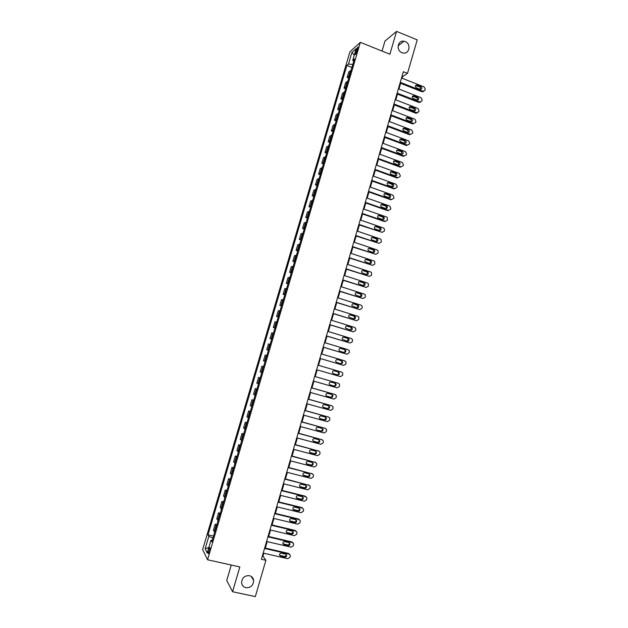 <?xml version="1.0" encoding="UTF-8"?>
<svg xmlns="http://www.w3.org/2000/svg" width="628" height="628" viewBox="0 0 628 628"><rect width="100%" height="100%" fill="white"/><g stroke="black" fill="none" stroke-linecap="round" stroke-linejoin="round"><path stroke-width="0.94" d="M249.394 575.672C251.828 576.331 253.249 577.925 253.657 580.46C253.374 585.453 250.776 587.871 245.878 587.722C243.389 587.047 241.961 585.406 241.584 582.792C241.961 577.854 244.559 575.476 249.394 575.672M405.201 41.581C411.505 43.834 409.354 54.589 402.925 52.956L401.967 52.666C395.805 50.507 397.626 39.964 403.945 41.228L405.201 41.581M209.462 551.47C210.16 548.699 210.192 547.396 209.556 547.553L208.575 549.72C207.884 552.483 207.852 553.786 208.48 553.637L209.462 551.47M231.269 565.035L226.747 580.445L232.58 591.733L255.329 596.6L265.895 560.278L262.975 556.133L263.815 553.237M349.961 51.739L202.648 549.626L207.57 559.768L360.346 42.343L349.961 51.739M360.346 42.343L389.886 54.212L396.558 31.4L384.956 41.095L382.036 51.056M402.101 78.233L402.532 76.742L407.486 73.374L403.357 71.725L261.397 559.265L265.895 560.278M356.029 50.648L355.464 52.564C355.04 54.126 355.063 54.777 355.526 54.51L357.811 49.07C358.235 47.508 358.211 46.865 357.748 47.124L356.029 50.648L357.206 51.111M352.818 64.417L348.485 64.056L346.844 65.469L208.009 534.821L213.512 536.084M348.485 64.056L351.9 52.493L356.209 48.631L352.74 60.374L353.721 61.371M212.295 540.198L210.953 540.284L211.801 541.87L354.451 58.899L352.74 60.374M210.953 540.284L207.201 552.962L205.136 548.801L208.826 536.336L208.009 534.821M396.558 31.4L417.228 39.878L407.486 73.374M232.58 591.733L239.833 566.943L207.57 559.768M265.322 548.071L267.198 541.626M268.69 536.5L270.574 530.032M272.05 524.953L273.941 518.461M275.409 513.421L277.301 506.906M278.761 501.905L280.661 495.374M282.105 490.413L284.013 483.866M285.442 478.944L287.357 472.374M288.778 467.491L290.701 460.897M292.106 456.061L294.03 449.452M295.427 444.655L297.358 438.022M298.747 433.265L300.679 426.608M302.052 421.89L303.999 415.218M305.357 410.539L307.304 403.843M308.654 399.212L310.609 392.492M311.951 387.9L313.914 381.165M315.24 376.612L317.203 369.853M318.522 365.331L320.484 358.58M321.803 354.051L323.758 347.339M325.084 342.786L327.023 336.121M328.358 331.545L330.281 324.919M331.623 320.319L333.539 313.741M334.889 309.117L336.789 302.578M338.147 297.931L340.031 291.431M341.397 286.761L343.273 280.308M344.639 275.614L346.507 269.208M347.881 264.49L349.733 258.124M351.115 253.382L352.952 247.055M354.341 242.29L356.17 236.01M357.56 231.222L359.381 224.981M360.778 220.169L362.584 213.975M363.989 209.14L365.786 202.985M367.199 198.126L368.981 192.011M370.394 187.136L372.169 181.06M373.589 176.162L375.348 170.125M376.784 165.203L378.527 159.214M379.964 154.268L381.698 148.318M383.143 143.349L384.862 137.438M386.314 132.453L388.026 126.581M389.486 121.573L391.181 115.74M392.649 110.709L394.329 104.915M395.805 99.868L397.477 94.114M398.953 89.043L400.617 83.328M401.959 76.514L402.532 76.742M262.347 555.992L262.975 556.133M346.844 65.469L351.923 67.463M351.076 70.328L348.815 71.945L347.174 77.48L348.776 78.108M214.69 532.089L213.402 530.197L215.161 524.247L216.888 524.655M218.097 520.573L216.778 518.767L218.536 512.833L220.263 513.241M221.488 509.073L220.153 507.361L221.904 501.434L223.623 501.851M224.879 497.596L223.513 495.971L225.264 490.06L226.983 490.476M228.262 486.135L226.873 484.604L228.623 478.701L230.335 479.125M231.646 474.697L230.233 473.253L231.968 467.358L233.679 467.797M235.013 463.283L233.577 461.925L235.312 456.046L237.023 456.485M238.381 451.885L236.921 450.621L238.656 444.742L240.359 445.189M241.741 440.511L240.257 439.325L241.984 433.469L243.688 433.917M245.093 429.152L243.586 428.06L245.312 422.204L247.008 422.66M248.445 417.808L246.906 416.811L248.633 410.963L250.329 411.426M251.789 406.497L250.227 405.578L251.954 399.746L253.641 400.217M255.125 395.193L253.539 394.368L255.258 388.544L256.946 389.015M258.453 383.92L256.844 383.174L258.563 377.365L260.251 377.844M261.782 372.655L260.149 372.004L261.86 366.202L263.548 366.681M265.102 361.422L263.446 360.849L265.157 355.055L266.837 355.55L265.157 355.055M268.415 350.196L266.735 349.718L268.407 350.212M266.735 349.718L268.439 343.932L270.134 344.372M271.72 339.002L270.016 338.602L271.689 339.096M270.016 338.602L271.72 332.832L273.439 333.185M275.025 327.816L273.298 327.51L274.97 328.012M273.298 327.51L275.001 321.748L276.736 322.015M278.322 316.661L276.571 316.434L278.235 316.936M276.571 316.434L278.267 310.679L280.033 310.86M281.611 305.514L279.837 305.373L281.501 305.883M279.837 305.373L281.532 299.635L283.322 299.729M284.892 294.391L283.095 294.336L284.759 294.854M283.095 294.336L284.79 288.605L286.604 288.613M288.174 283.291L286.352 283.314L288.017 283.84M286.352 283.314L288.048 277.592L289.877 277.521M291.447 272.207L289.602 272.317L291.259 272.842M289.602 272.317L291.29 266.602L293.15 266.445M294.72 261.138L292.852 261.334L294.501 261.868M292.852 261.334L294.532 255.627L296.416 255.392M297.978 250.093L296.086 250.368L297.735 250.91M296.086 250.368L297.774 244.677L299.674 244.355M301.236 239.064L299.321 239.425L300.969 239.975M299.321 239.425L301 233.742L302.931 233.341M304.486 228.058L302.555 228.506L304.195 229.055M302.555 228.506L304.227 222.83L306.174 222.343M307.736 217.068L305.773 217.594L307.414 218.151M305.773 217.594L307.445 211.934L309.416 211.361M310.97 206.102L308.992 206.706L310.625 207.271M308.992 206.706L310.664 201.054L312.658 200.403M314.212 195.143L312.202 195.834L313.835 196.407M312.202 195.834L313.874 190.19L315.884 189.46M317.438 184.216L315.413 184.985L317.038 185.558M315.413 184.985L317.077 179.349L319.11 178.54M320.657 173.297L318.608 174.152L320.241 174.733M318.608 174.152L320.272 168.532L322.337 167.629M323.875 162.409L321.803 163.343L323.428 163.924M321.803 163.343L323.467 157.722L325.547 156.749M327.094 151.529L324.998 152.541L326.615 153.13M324.998 152.541L326.654 146.936L328.758 145.877M330.297 140.672L328.177 141.763L329.802 142.36M328.177 141.763L329.833 136.166L331.961 135.028M333.499 129.831L331.356 131.009L332.973 131.605M331.356 131.009L333.013 125.419L335.164 124.203M336.694 119.014L334.536 120.27L336.145 120.866M334.536 120.27L336.184 114.689L338.359 113.393M339.889 108.204L337.699 109.547L339.308 110.151M337.699 109.547L339.348 103.973L341.546 102.599M343.069 97.426L340.863 98.839L342.472 99.452M340.863 98.839L342.511 93.282L344.725 91.821M346.248 86.656L344.026 88.156L345.628 88.768M344.026 88.156L345.659 82.606L347.904 81.067M349.427 75.91L347.174 77.48M263.509 366.815L261.86 366.202M260.188 378.064L258.563 377.365M256.86 389.329L255.258 388.544M253.524 400.617L251.954 399.746M250.179 411.921L248.633 410.963M246.835 423.248L245.312 422.204M243.483 434.6L241.984 433.469M240.131 445.966L238.656 444.742M236.764 457.357L235.312 456.046M233.396 468.763L231.968 467.358M230.021 480.185L228.623 478.701M226.637 491.638L225.264 490.06M223.254 503.099L221.904 501.434M219.863 514.591L218.536 512.833M216.464 526.099L215.161 524.247M208.826 536.336L212.908 538.141M354.294 55.123L351.9 52.493M205.136 548.801L208.81 547.53M401.528 78.005L424.151 86.954L425.282 89.317L425.03 90.173L422.982 91.272L400.264 82.331M400.044 83.108L422.04 91.767L422.911 91.248M420.995 86.57C422.401 88.101 422.157 89.027 420.265 89.341L416.285 87.779C414.88 86.256 415.124 85.33 417.008 85L420.995 86.57L420.14 87.104L420.839 89.404M415.571 85.479L420.14 87.104M423.822 91.335L422.04 91.767M398.38 88.815L421.043 97.693L422.173 100.048L421.93 100.904L419.802 101.987L397.116 93.14M396.904 93.894L418.947 102.482L419.802 101.987M417.887 97.316C419.3 98.886 419.033 99.805 417.094 100.072L413.169 98.541C411.756 96.979 412.015 96.053 413.954 95.778L417.887 97.316L417.031 97.819L417.714 100.15M412.47 96.21L417.031 97.819M413.106 96.288L413.97 95.786L413.106 96.288M420.689 102.074L418.947 102.482M395.224 99.64L417.989 108.463L419.072 110.795L418.821 111.658L416.694 112.75L393.96 103.981M393.756 104.695L415.838 113.213L416.694 112.75M414.77 108.079L414.818 108.102C416.176 109.68 415.901 110.599 413.978 110.842L409.982 109.296C408.64 107.702 408.922 106.791 410.845 106.564L414.77 108.079L413.923 108.558L414.582 110.921M409.37 106.956L413.923 108.558M417.557 112.836L415.838 113.213M392.068 110.489L414.951 119.273L415.956 121.565L415.705 122.429L413.577 123.528L390.804 114.83M390.6 115.521L412.729 123.967L413.577 123.528M411.654 118.865L411.756 118.912C413.051 120.505 412.745 121.408 410.853 121.628L406.787 120.066C405.515 118.464 405.821 117.562 407.713 117.358L411.654 118.865L410.814 119.312L411.442 121.706M406.269 117.726L410.814 119.312M388.905 121.353L411.701 130.004L412.839 132.351L412.588 133.214L410.453 134.329L387.641 125.702M387.445 126.361L409.613 134.737L410.453 134.329M408.53 129.666L408.695 129.737C409.919 131.346 409.589 132.241 407.721 132.429L403.592 130.852C402.391 129.242 402.721 128.347 404.581 128.167L408.53 129.666L407.69 130.082L408.294 132.516M403.16 128.512L407.69 130.082M385.733 132.233L408.577 140.813L409.715 143.16L409.464 144.024L407.321 145.139L384.469 136.59M384.281 137.218L406.497 145.523L407.321 145.139M405.398 140.484L405.617 140.594C406.779 142.203 406.434 143.09 404.589 143.255L400.397 141.653C399.259 140.044 399.612 139.157 401.441 139L405.398 140.484L404.565 140.876L405.146 143.341M400.044 139.322L404.565 140.876M382.562 143.137L405.445 151.638L406.583 153.986L406.34 154.849L404.189 155.98L381.29 147.502M381.118 148.098L403.364 156.333L404.189 155.98M402.258 151.317L402.54 151.466C403.631 153.075 403.27 153.954 401.457 154.096L397.194 152.478C396.127 150.861 396.496 149.982 398.301 149.849L402.258 151.317L401.441 151.686L401.983 154.182M396.935 150.139L401.441 151.686M379.383 154.056L402.312 162.487L403.451 164.826L403.2 165.698L401.056 166.828L378.111 158.429M377.946 158.994L400.24 167.158L401.056 166.828M399.118 162.173L399.447 162.354C400.476 163.971 400.099 164.834 398.309 164.96L393.991 163.311C392.987 161.694 393.371 160.831 395.153 160.721L399.118 162.173L398.301 162.519L398.819 165.038M393.811 160.988L398.301 162.519M376.196 164.991L399.165 173.352L400.311 175.691L400.06 176.554L397.909 177.7L374.924 169.372M374.767 169.913L397.1 177.999L397.909 177.7M395.97 173.053L396.354 173.265C397.312 174.874 396.92 175.73 395.161 175.84L390.781 174.168C389.839 172.551 390.247 171.695 391.998 171.609L395.97 173.053L395.161 173.367L395.64 175.918M390.695 171.844L395.161 173.367M373.008 175.95L396.017 184.232L397.171 186.563L396.92 187.434L394.761 188.588L371.729 180.338M371.58 180.848L393.96 188.863L394.761 188.588M392.814 183.941L393.246 184.192C394.149 185.802 393.74 186.649 392.005 186.736L387.57 185.04C386.691 183.431 387.115 182.583 388.834 182.513L392.814 183.941L392.021 184.232L392.461 186.814M387.562 182.724L392.021 184.232M369.814 186.924L392.869 195.127L394.015 197.467L393.764 198.338L391.605 199.5L368.534 191.32M368.393 191.807L390.812 199.743L391.605 199.5M389.658 194.853L390.137 195.143C390.977 196.745 390.553 197.584 388.85 197.655L384.36 195.928C383.535 194.327 383.975 193.495 385.671 193.44L389.658 194.853L388.865 195.112L389.344 195.402L389.274 197.726M384.438 193.62L388.865 195.112M366.611 197.922L389.713 206.047L390.867 208.378L390.608 209.257L388.449 210.427L365.323 202.326M365.198 202.773L387.657 210.639L388.449 210.427M386.495 205.788L387.013 206.11C387.806 207.711 387.358 208.535 385.686 208.59L381.141 206.84C380.38 205.246 380.835 204.422 382.499 204.383L386.495 205.788L385.71 206.015L386.236 206.345L386.071 208.661M381.306 204.54L385.71 206.015M363.4 208.936L386.55 216.99L387.24 217.437L387.452 220.192L385.278 221.37L362.121 213.347M361.995 213.771L384.501 221.558L385.278 221.37M383.323 216.739L383.889 217.1C384.619 218.685 384.163 219.502 382.515 219.541L377.923 217.767C377.216 216.181 377.679 215.373 379.32 215.341L383.323 216.739L382.546 216.935L383.111 217.304L382.868 219.612M378.174 215.475L382.546 216.935M360.189 219.965L383.378 227.948L384.116 228.435L384.54 230.272L384.281 231.151L382.107 232.336L358.902 224.384M358.792 224.777L382.107 232.336M380.152 227.705L380.749 228.105C381.431 229.683 380.961 230.484 379.336 230.515L374.704 228.718C374.045 227.14 374.524 226.339 376.141 226.323L380.152 227.705L379.383 227.878L379.979 228.278L379.657 230.578M375.034 226.433L379.383 227.878M356.971 231.018L380.207 238.923L380.984 239.456L381.369 241.246L381.11 242.125L378.935 243.319L355.684 235.445M355.574 235.806L378.935 243.319M376.973 238.687L377.609 239.135C378.237 240.697 377.758 241.49 376.156 241.505L371.478 239.684C370.865 238.122 371.36 237.329 372.954 237.329L376.973 238.687L376.211 238.836L376.847 239.276L376.431 241.568M371.894 237.408L376.211 238.836M353.745 242.094L377.028 249.913L377.852 250.501L378.189 252.236L377.93 253.115L375.756 254.316L352.457 246.529M352.363 246.859L375.756 254.316M373.786 249.693L374.453 250.172C375.042 251.726 374.547 252.511 372.969 252.519L368.251 250.666C367.686 249.12 368.189 248.343 369.759 248.343L373.786 249.693L373.032 249.818L373.699 250.289L373.205 252.574M368.754 248.405L373.032 249.818M350.518 253.186L373.841 260.926L374.704 261.554L374.751 264.129L372.569 265.338L349.223 257.621M349.137 257.927L372.569 265.338M370.591 260.722L371.289 261.232C371.839 262.779 371.329 263.548 369.774 263.548L365.025 261.68C364.499 260.133 365.017 259.372 366.564 259.38L370.591 260.722L369.845 260.808L370.544 261.327L369.971 263.595M365.606 259.427L369.845 260.808M347.284 264.294L370.653 271.963L371.548 272.631L371.564 275.158L369.374 276.383L345.989 268.745M345.91 269.012L369.374 276.383M367.396 271.767L368.126 272.309C368.628 273.839 368.11 274.601 366.579 274.593L361.791 272.701C361.312 271.178 361.83 270.425 363.353 270.44L367.396 271.767L366.658 271.83L367.38 272.371L366.721 274.632M362.458 270.464L366.658 271.83M344.042 275.425L367.459 283.016L368.385 283.723L368.369 286.211L366.171 287.436L342.747 279.876M342.676 280.119L366.171 287.436M364.193 282.828L364.947 283.409C365.41 284.924 364.892 285.677 363.377 285.661L358.557 283.746C358.109 282.239 358.643 281.493 360.142 281.517L364.193 282.828L363.463 282.859L364.216 283.44L363.471 285.693M359.302 281.517L363.463 282.859M340.8 286.572L364.256 294.085L365.213 294.838L365.425 296.392L365.166 297.279L362.968 298.52L339.497 291.039M339.434 291.243L362.968 298.52M360.99 293.912L361.759 294.524C362.191 296.031 361.657 296.769 360.166 296.754L355.315 294.815C354.906 293.315 355.448 292.585 356.932 292.609L360.99 293.912L360.268 293.912L361.037 294.532L360.213 296.761M356.147 292.601L360.268 293.912M337.542 297.743L361.045 305.177L362.034 305.962L362.223 307.485L361.964 308.372L359.766 309.612L336.239 302.209M336.192 302.39L359.766 309.612M357.772 305.012L358.572 305.655C358.965 307.147 358.431 307.885 356.947 307.853L352.072 305.907C351.696 304.415 352.245 303.693 353.713 303.724L357.772 305.012L357.057 304.988L357.858 305.632L356.947 307.853M352.983 303.701L357.057 304.988M334.284 308.929L357.834 316.284L358.847 317.109L358.753 319.479L356.547 320.727L332.981 313.403M332.942 313.553L356.547 320.727M354.553 316.135L355.37 316.81C355.738 318.286 355.189 319.008 353.729 318.985L348.823 317.014C348.477 315.539 349.035 314.824 350.487 314.864L354.553 316.135L353.847 316.08L354.663 316.755L353.666 318.961M349.82 314.824L353.847 316.08M331.027 320.131L354.616 327.408L355.652 328.279L355.793 329.716L355.534 330.603L353.329 331.867L329.716 324.621M329.684 324.739L353.329 331.867M351.335 327.274L352.167 327.973C352.504 329.441 351.947 330.163 350.502 330.124L345.573 328.146C345.259 326.678 345.816 325.971 347.253 326.011L351.335 327.274L350.636 327.188L351.468 327.894L350.377 330.085M346.656 325.963L350.636 327.188M327.753 331.356L351.39 338.555L352.449 339.458L352.316 341.75L350.102 343.021L326.442 335.854M326.419 335.941L350.102 343.021M348.1 338.429L348.956 339.167C349.262 340.619 348.705 341.326 347.276 341.287L342.315 339.293C342.032 337.84 342.598 337.142 344.011 337.189L348.1 338.429L347.41 338.319L348.257 339.049L347.072 341.232M343.5 337.134L347.41 338.319M324.48 342.605L348.163 349.725L349.239 350.659L349.349 352.025L349.089 352.912L346.868 354.192L323.169 347.111M323.153 347.166L346.868 354.192M344.866 349.608L345.738 350.369C346.012 351.813 345.447 352.512 344.034 352.473L339.936 351.248L339.057 350.463C338.798 349.027 339.371 348.328 340.769 348.375L344.866 349.608L344.183 349.474L345.047 350.228C345.361 351.437 344.929 352.151 343.744 352.387M340.352 348.32L344.183 349.474M321.198 353.87L344.929 360.912L346.02 361.877L345.855 364.099L343.634 365.386L319.887 358.384L343.634 365.386M341.624 360.81L342.511 361.595C342.762 363.023 342.189 363.714 340.792 363.675L336.687 362.466L335.792 361.649C335.556 360.229 336.129 359.538 337.519 359.593L341.624 360.81L340.949 360.637L341.828 361.422C342.111 362.701 341.624 363.408 340.368 363.549M337.228 359.538L340.949 360.637M317.917 365.158L341.687 372.114L342.802 373.111L342.613 375.309L340.392 376.604L316.598 369.68M338.382 372.019L339.277 372.836C339.505 374.257 338.932 374.94 337.55 374.9L333.437 373.699L332.526 372.867C332.314 371.454 332.895 370.771 334.269 370.818L338.382 372.019M337.746 371.839L338.602 372.639C338.837 374.053 338.264 374.735 336.883 374.696L333.287 373.644M337.911 383.159L314.628 376.431L338.445 383.339L339.567 384.367L339.371 386.526L337.142 387.837L313.301 380.992M335.124 383.261L336.035 384.093C336.247 385.506 335.666 386.181 334.292 386.142L330.171 384.956L329.253 384.093C329.056 382.695 329.645 382.02 331.011 382.075L335.124 383.261M334.748 383.151L335.376 383.865C335.58 385.27 335.007 385.953 333.633 385.906L329.865 384.823M311.323 387.79L335.187 394.58L336.333 395.64L336.121 397.775L333.892 399.086L310.004 392.327M334.818 394.439L311.347 387.727M331.867 394.517L332.785 395.373C332.981 396.77 332.393 397.446 331.034 397.398L326.905 396.229L325.971 395.35C325.799 393.96 326.387 393.293 327.738 393.34L331.867 394.517M331.6 394.439L332.134 395.114C332.322 396.511 331.741 397.186 330.383 397.139L326.497 396.04M308.018 399.133L331.937 405.845L333.091 406.936L332.871 409.032L330.626 410.359L306.7 403.678M331.702 405.751L308.05 399.039M328.601 405.79L329.535 406.669C329.708 408.059 329.119 408.726 327.769 408.679L323.632 407.525L322.69 406.622C322.533 405.241 323.13 404.581 324.472 404.628L328.601 405.79M328.42 405.743L328.891 406.387C329.056 407.768 328.468 408.435 327.125 408.388L323.145 407.282M304.713 410.5L328.672 417.133L329.841 418.24L329.606 420.32L327.361 421.647L303.387 415.053M328.577 417.086L304.753 410.374M325.335 417.086L326.277 417.989C326.427 419.363 325.838 420.03 324.495 419.983L320.351 418.837L319.401 417.918C319.267 416.545 319.864 415.885 321.191 415.94L325.335 417.086M325.226 417.055L325.642 417.675C325.791 419.041 325.194 419.708 323.86 419.661L319.809 418.546M301.401 421.883L325.398 428.437L326.584 429.568L326.34 431.617L324.095 432.959L300.066 426.443M325.422 428.437L301.44 421.726M322.062 428.406L323.012 429.324C323.145 430.69 322.549 431.35 321.222 431.303L317.069 430.172L316.104 429.23C315.986 427.872 316.591 427.221 317.909 427.268L322.062 428.406M322.015 428.39L322.384 428.979C322.517 430.337 321.921 430.996 320.594 430.949L317.069 430.172M298.08 433.289L322.125 439.757L323.318 440.919L323.334 442.034L323.067 442.944L320.814 444.294L296.746 437.857M322.211 439.781L298.135 433.1M318.781 439.741L319.738 440.675C319.856 442.034 319.26 442.685 317.941 442.646L313.78 441.531L312.807 440.566C312.705 439.215 313.309 438.564 314.62 438.619L318.781 439.741L319.118 440.299C319.236 441.657 318.632 442.308 317.321 442.261L313.137 441.139M294.752 444.71L318.851 451.1L320.052 452.286L319.793 454.28L317.533 455.645L293.417 449.287M319 451.147L294.815 444.491M315.491 451.092L316.457 452.05C316.559 453.4 315.963 454.052 314.652 454.005L310.483 452.906L309.502 451.925C309.416 450.582 310.028 449.938 311.323 449.986L315.491 451.092M315.554 451.108L315.845 451.642C315.947 452.992 315.342 453.636 314.039 453.589L309.792 452.466M291.416 456.156L315.562 462.467L316.771 463.668L316.771 464.736L316.504 465.646L314.243 467.012L290.081 460.74M315.774 462.538L291.494 455.904M312.202 462.467L313.176 463.44C313.262 464.783 312.658 465.426 311.355 465.379L307.178 464.296L306.197 463.299C306.126 461.965 306.731 461.329 308.026 461.376L312.202 462.467M312.312 462.498L312.571 463.009C312.658 464.343 312.053 464.987 310.758 464.94L306.448 463.817M288.079 467.625L312.273 473.842L313.49 475.066L313.215 477.029L310.954 478.403L286.745 472.217M312.54 473.944L288.166 467.334M308.905 473.865L309.887 474.854C309.957 476.181 309.353 476.825 308.058 476.785L303.874 475.71L302.884 474.697C302.822 473.371 303.434 472.735 304.721 472.79L308.905 473.865M309.062 473.912L309.29 474.391C309.361 475.718 308.748 476.354 307.461 476.314L303.104 475.184M284.735 479.109L308.976 485.248L310.201 486.488L310.185 487.516L309.918 488.427L307.649 489.816L283.393 483.709M309.298 485.365L284.829 478.787M305.601 485.279L306.59 486.284C306.645 487.603 306.032 488.246 304.753 488.199L300.561 487.147L299.564 486.119C299.517 484.8 300.129 484.164 301.409 484.219L305.601 485.279M305.805 485.342L306.001 485.789C306.056 487.108 305.444 487.744 304.164 487.705L299.752 486.567M281.383 490.617L305.671 496.67L306.911 497.933L306.621 499.849L304.344 501.246L280.041 495.225M306.048 496.819L305.082 496.151L281.485 490.264M302.288 496.709L303.285 497.729C303.332 499.048 302.72 499.684 301.44 499.645L297.24 498.601L296.235 497.557C296.204 496.246 296.824 495.618 298.088 495.665L302.288 496.709M302.531 496.795L302.704 497.203C302.751 498.514 302.139 499.15 300.867 499.111L296.4 497.973M278.031 502.141L302.358 508.115L303.607 509.394L303.316 511.286L301.04 512.691L276.681 506.757M302.79 508.28L301.778 507.557L278.141 501.756M298.975 508.162L299.972 509.198C300.011 510.509 299.391 511.145 298.127 511.098L293.912 510.069L292.907 509.018C292.884 507.714 293.504 507.086 294.767 507.134L298.975 508.162M299.258 508.272L299.399 508.649C299.438 509.952 298.818 510.58 297.554 510.54L293.041 509.394M274.664 513.688L299.046 519.576L300.302 520.871L300.003 522.747L297.719 524.168L273.321 518.312M299.525 519.772L298.473 518.995L274.789 513.264M295.655 519.639L296.659 520.69C296.683 521.986 296.063 522.622 294.799 522.582L290.583 521.57L289.571 520.494C289.563 519.207 290.183 518.579 291.439 518.626L295.655 519.639M295.976 519.764L296.094 520.102C296.118 521.397 295.498 522.025 294.242 521.986L289.689 520.84M271.296 525.251L295.725 531.06L296.989 532.371L296.95 533.313L296.683 534.232L294.399 535.653L269.954 529.883M296.243 531.28L295.16 530.448L271.429 524.804M292.326 531.139L293.339 532.199C293.355 533.494 292.726 534.122 291.471 534.083L287.247 533.086L286.227 531.995C286.227 530.715 286.855 530.087 288.103 530.134L292.326 531.139M292.679 531.272L292.781 531.578C292.789 532.874 292.169 533.494 290.921 533.462L286.321 532.309M267.928 536.838L292.397 542.561L293.669 543.887L293.355 545.732L291.07 547.169L266.57 541.477M292.962 542.804L291.847 541.917L268.07 536.359M288.99 542.647L290.01 543.722C290.01 545.01 289.39 545.638 288.142 545.599L283.903 544.617L282.883 543.518C282.89 542.239 283.518 541.619 284.759 541.666L288.99 542.647M289.382 542.804L289.461 543.079C289.461 544.358 288.841 544.986 287.593 544.947L282.953 543.793M264.545 548.448L289.068 554.084L290.34 555.427L290.026 557.256L287.734 558.7L263.195 553.095M289.665 554.351L288.519 553.409L264.694 547.93M285.654 554.186L286.674 555.27C286.666 556.549 286.046 557.177 284.798 557.146L280.559 556.173L279.523 555.066C279.546 553.794 280.174 553.174 281.415 553.213L285.654 554.186M286.07 554.359L286.132 554.595C286.125 555.874 285.505 556.494 284.264 556.455L279.586 555.301M348.815 76.145L350.463 70.572M345.643 86.876L347.292 81.295M342.464 97.63L344.12 92.033M339.285 108.393L340.941 102.796M336.098 119.187L337.754 113.574M332.911 129.988L334.567 124.368M329.708 140.813L331.372 135.185M326.505 151.662L328.177 146.018M323.302 162.519L324.966 156.867M320.084 173.399L321.756 167.739M316.865 184.302L318.537 178.627M313.639 195.214L315.319 189.538M310.413 206.157L312.092 200.465M307.171 217.107L308.858 211.408M303.928 228.082L305.616 222.375M300.686 239.072L302.374 233.357M297.429 250.085L299.124 244.355M294.171 261.115L295.866 255.376M290.913 272.167L292.609 266.421M287.64 283.236L289.343 277.474M284.366 294.32L286.07 288.558M281.085 305.428L282.788 299.65M277.796 316.559L279.507 310.766M274.507 327.706L276.218 321.905M271.21 338.869L272.921 333.06M267.905 350.055L269.624 344.23M264.592 361.257L266.319 355.424M261.279 372.483L263.006 366.642M257.959 383.724L259.686 377.875M254.63 394.981L256.365 389.125M251.302 406.269L253.029 400.397M247.958 417.565L249.693 411.685M244.614 428.893L246.357 422.997M241.262 440.228L243.005 434.333M237.91 451.595L239.653 445.684M234.55 462.969L236.293 457.051M231.183 474.375L232.933 468.441M227.807 485.797L229.558 479.855M224.424 497.235L226.182 491.284M221.04 508.696L222.799 502.738M217.649 520.18L219.415 514.206M214.25 531.68L216.016 525.699M356.492 52.972L355.464 52.564M417.086 85.023L416.231 85.557M410.845 106.564L410.005 107.043M407.713 117.358L406.889 117.805M404.581 128.167L403.757 128.591M401.441 139L400.625 139.4M398.301 149.849L397.493 150.225M395.153 160.721L394.345 161.066M391.998 171.609L391.197 171.923M388.834 182.513L388.049 182.803M385.671 193.44L384.886 193.699M382.499 204.383L381.722 204.618M379.32 215.341L378.558 215.553M376.141 226.323L375.379 226.504M372.954 237.329L372.2 237.478M369.759 248.343L369.013 248.468M366.564 259.38L365.826 259.474M363.353 270.44L362.631 270.503M360.142 281.517L359.428 281.556M356.932 292.609L356.217 292.624M353.713 303.724L353.007 303.709M350.487 314.864L349.859 314.816M347.253 326.011L346.75 325.956M337.55 374.9L336.883 374.696M337.778 383.111L338.445 383.339M334.292 386.142L333.633 385.906M334.528 394.329L335.187 394.58M331.034 397.398L330.383 397.139M331.278 405.562L331.937 405.845M327.769 408.679L327.125 408.388M328.028 416.819L328.672 417.133M324.495 419.983L323.86 419.661M320.351 418.837L319.864 418.593M324.762 428.092L325.398 428.437M321.222 431.303L320.594 430.949M321.497 439.388L322.125 439.757M317.941 442.646L317.321 442.261M313.78 441.531L313.168 441.154M318.223 450.7L318.851 451.1M314.652 454.005L314.039 453.589M310.483 452.906L309.879 452.498M314.95 462.027L315.562 462.467M311.355 465.379L310.758 464.94M307.178 464.296L306.59 463.856M311.669 473.386L312.273 473.842M308.058 476.785L307.461 476.314M303.874 475.71L303.285 475.239M308.379 484.753L308.976 485.248M304.753 488.199L304.164 487.705M300.561 487.147L299.98 486.645M305.082 496.151L305.671 496.67M301.44 499.645L300.867 499.111M297.24 498.601L296.675 498.067M301.778 507.557L302.358 508.115M298.127 511.098L297.554 510.54M293.912 510.069L293.355 509.512M298.473 518.995L299.046 519.576M294.799 522.582L294.242 521.986M290.583 521.57L290.034 520.981M295.16 530.448L295.725 531.06M291.471 534.083L290.921 533.462M287.247 533.086L286.706 532.466M291.847 541.917L292.397 542.561M288.142 545.599L287.593 544.947M283.903 544.617L283.369 543.966M288.519 553.409L289.068 554.084M284.798 557.146L284.264 556.455M280.559 556.173L280.033 555.49M253.657 580.46L251.176 576.41M403.945 41.228L398.089 45.836M422.11 91.79L422.982 91.272M417.008 85L416.152 85.534M414.818 108.102L413.97 108.573M411.756 118.912L410.916 119.359M408.695 129.737L407.862 130.161M405.617 140.594L404.793 140.986M402.54 151.466L401.716 151.827M399.447 162.354L398.639 162.691M396.354 173.265L395.546 173.579M393.246 184.192L392.453 184.483M390.137 195.143L389.344 195.402M387.013 206.11L386.236 206.345M383.889 217.1L383.111 217.304M380.749 228.105L379.979 228.278M377.609 239.135L376.847 239.276M374.453 250.172L373.699 250.289M371.289 261.232L370.544 261.327M368.126 272.309L367.38 272.371M364.947 283.409L364.216 283.44M361.759 294.524L361.037 294.532M358.572 305.655L357.858 305.632M355.37 316.81L354.663 316.755M352.167 327.973L351.468 327.894M348.956 339.167L348.257 339.049M345.738 350.369L345.047 350.228M342.511 361.595L341.828 361.422M339.277 372.836L338.602 372.639M336.035 384.093L335.376 383.865M332.785 395.373L332.134 395.114M329.535 406.669L328.891 406.387M326.277 417.989L325.642 417.675M323.012 429.324L322.384 428.979M319.738 440.675L319.118 440.299M316.457 452.05L315.845 451.642M313.176 463.44L312.571 463.009M309.887 474.854L309.29 474.391M306.59 486.284L306.001 485.789M303.285 497.729L302.704 497.203M299.972 509.198L299.399 508.649M296.659 520.69L296.094 520.102M293.339 532.199L292.781 531.578M290.01 543.722L289.461 543.079M286.674 555.27L286.132 554.595"/></g></svg>
